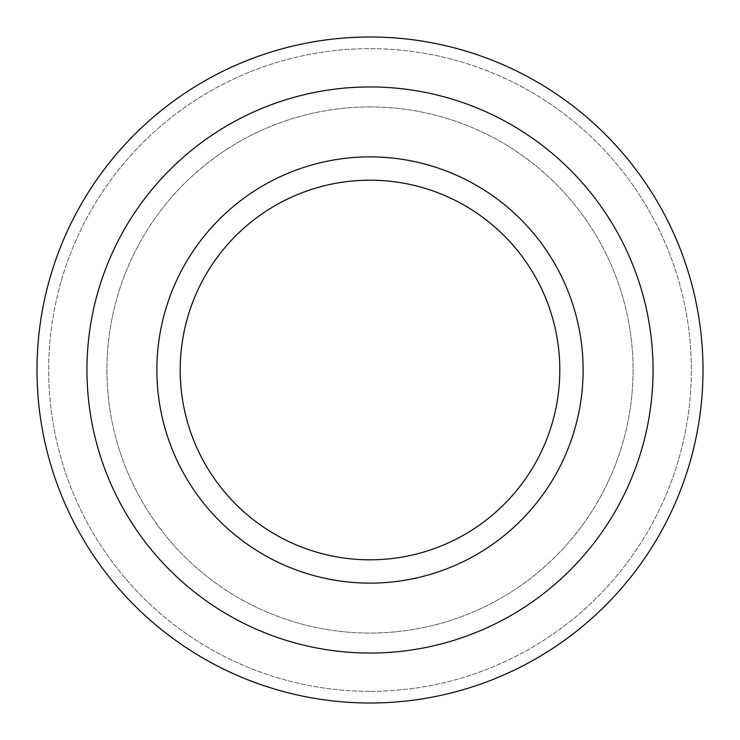 <?xml version="1.0" encoding="UTF-8"?>
<svg xmlns="http://www.w3.org/2000/svg" width="740" height="740" viewBox="0 0 740 740"><rect width="100%" height="100%" fill="white"/><g stroke="black" fill="none" stroke-linecap="round" stroke-linejoin="round"><path stroke-width="0.56" stroke-dasharray="3.7 2.78" d="M370 106.93A263.07 263.07 0 0 1 633.07 370A263.07 263.07 0 0 1 370 633.07A263.07 263.07 0 0 1 106.93 370A263.07 263.07 0 0 1 370 106.93A263.07 263.07 0 0 1 633.07 370A263.07 263.07 0 0 1 370 633.07A263.07 263.07 0 0 1 106.93 370A263.07 263.07 0 0 1 370 106.93M370 691.345A321.345 321.345 0 0 1 48.655 370A321.345 321.345 0 0 1 370 48.655A321.345 321.345 0 0 1 691.345 370A321.345 321.345 0 0 1 370 691.345A321.345 321.345 0 0 1 48.655 370A321.345 321.345 0 0 1 370 48.655A321.345 321.345 0 0 1 691.345 370A321.345 321.345 0 0 1 370 691.345M370 703A333 333 0 0 1 37 370A333 333 0 0 1 370 37A333 333 0 0 1 703 370A333 333 0 0 1 370 703M370 653.05A283.05 283.05 0 0 1 86.95 370A283.05 283.05 0 0 1 370 86.95A283.05 283.05 0 0 1 653.05 370A283.05 283.05 0 0 1 370 653.05M370 156.88A213.12 213.12 0 0 1 583.12 370A213.12 213.12 0 0 1 370 583.12A213.12 213.12 0 0 1 156.88 370A213.12 213.12 0 0 1 370 156.88A213.12 213.12 0 0 1 583.12 370A213.12 213.12 0 0 1 370 583.12A213.12 213.12 0 0 1 156.88 370A213.12 213.12 0 0 1 370 156.88M370 180.19A189.81 189.81 0 0 1 559.81 370A189.81 189.81 0 0 1 370 559.81A189.81 189.81 0 0 1 180.19 370A189.81 189.81 0 0 1 370 180.19"/><path stroke-width="1.11" d="M370 703A333 333 0 0 1 37 370A333 333 0 0 1 370 37A333 333 0 0 1 703 370A333 333 0 0 1 370 703M370 653.05A283.05 283.05 0 0 1 86.95 370A283.05 283.05 0 0 1 370 86.95A283.05 283.05 0 0 1 653.05 370A283.05 283.05 0 0 1 370 653.05M370 156.88A213.12 213.12 0 0 1 583.12 370A213.12 213.12 0 0 1 370 583.12A213.12 213.12 0 0 1 156.88 370A213.12 213.12 0 0 1 370 156.88M370 180.19A189.81 189.81 0 0 1 559.81 370A189.81 189.81 0 0 1 370 559.81A189.81 189.81 0 0 1 180.19 370A189.81 189.81 0 0 1 370 180.19"/></g></svg>
